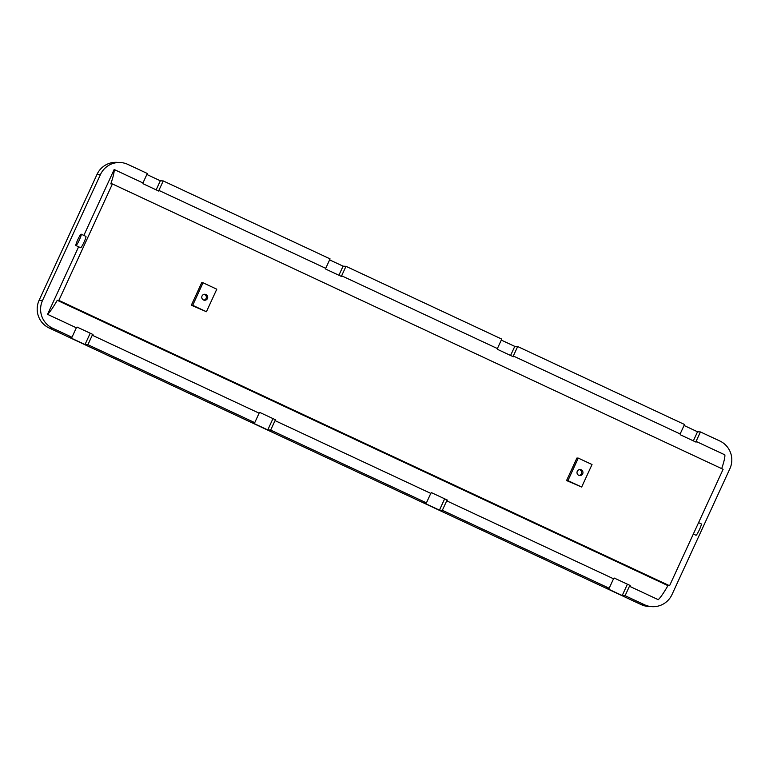 <?xml version="1.0" encoding="UTF-8"?>
<svg xmlns="http://www.w3.org/2000/svg" width="769" height="769" viewBox="0 0 769 769"><rect width="100%" height="100%" fill="white"/><g stroke="black" fill="none" stroke-linecap="round" stroke-linejoin="round"><path stroke-width="1.15" d="M579.442 469.619A2.999 2.98 -87 0 1 579.134 475.453M581.229 469.849A2.999 2.98 93 0 0 577.086 471.849A2.999 2.98 93 0 0 579.816 475.569A2.999 2.98 93 0 0 581.229 469.849M204.208 294.296A2.999 2.98 -87 0 1 203.9 300.131M205.996 294.527A2.999 2.98 93 0 0 201.853 296.526A2.999 2.98 93 0 0 204.583 300.246A2.999 2.98 93 0 0 205.996 294.527M701.251 523.891A6.258 0.759 115 0 1 701.28 523.9A6.258 0.759 115 0 1 699.386 529.754A6.258 0.759 115 0 1 696.022 535.253A6.258 0.759 115 0 1 695.983 535.243A6.258 0.759 115 0 1 695.955 535.224M81.178 234.18A6.258 0.759 115 0 1 81.216 234.189A6.258 0.759 115 0 1 79.322 240.034A6.258 0.759 115 0 1 75.948 245.532A6.258 0.759 115 0 1 75.91 245.522A6.258 0.759 115 0 1 77.804 239.668A6.258 0.759 115 0 1 81.178 234.18M80.572 247.695A6.258 0.759 -65 0 0 80.601 247.714A6.258 0.759 -65 0 0 80.639 247.724A6.258 0.759 -65 0 0 84.013 242.225A6.258 0.759 -65 0 0 85.907 236.381A6.258 0.759 -65 0 0 85.868 236.371L81.216 234.189M341.638 275.783L345.992 266.324L501.753 339.1L497.399 348.559L341.638 275.783A43.891 5.345 115 0 1 341.676 276.552L325.758 269.112A43.891 5.345 -65 0 0 325.72 268.343L158.875 190.395L163.23 180.926L330.074 258.884L325.72 268.343M158.875 190.395A43.891 5.345 115 0 1 158.914 191.154L142.996 183.714A43.891 5.345 -65 0 0 142.957 182.955L147.312 173.486L127.904 164.422A20.859 20.686 93 0 0 100.431 174.592L42.526 300.487A20.859 20.686 93 0 0 52.58 328.19L71.988 337.255L69.085 337.101L85.013 344.541L87.906 344.695L92.261 335.226L259.105 413.174L254.75 422.642L251.848 422.489L267.766 429.929L270.669 430.082L275.023 420.614L430.784 493.39L426.43 502.859L423.527 502.705L439.445 510.145L442.348 510.299L446.702 500.83L613.537 578.788L609.183 588.247L606.289 588.102L622.208 595.533L625.101 595.687L629.455 586.228L658.245 599.676A43.891 5.345 115 0 0 667.944 585.642L669.559 585.728L723.11 469.292L112.418 183.954L58.867 300.391L669.559 585.728M270.669 430.082L426.43 502.859M442.348 510.299L609.183 588.247M684.506 424.488L680.152 433.956L513.317 355.999L517.672 346.531L684.506 424.488M87.906 344.695L254.75 422.642M625.101 595.687L644.509 604.761A20.859 20.686 93 0 0 671.981 594.591L729.887 468.696A20.859 20.686 93 0 0 719.832 440.993L700.424 431.928L696.07 441.396A43.891 5.345 115 0 1 696.108 442.156L680.19 434.716A43.891 5.345 -65 0 0 680.152 433.956M721.697 468.629A43.891 5.345 -65 0 0 724.859 454.844L696.07 441.396M203.045 282.781L201.68 282.713L191.327 305.226L206.428 311.724L216.791 289.202L203.045 282.781L192.692 305.303L206.428 311.724M578.278 458.103L576.913 458.036L566.561 480.548L581.662 487.046L592.024 464.524L578.278 458.103L567.926 480.625L581.662 487.046M142.957 182.955L114.168 169.507A43.891 5.345 115 0 1 110.803 183.868L112.418 183.954M114.168 169.507L83.85 235.42M78.621 246.791L47.553 314.338A43.891 5.345 -65 0 0 57.252 300.304L58.867 300.391M100.431 174.592L97.019 174.409L39.113 300.304L42.526 300.487M52.58 328.19L49.168 328.007L641.096 604.578L644.509 604.761M146.86 174.476L160.327 180.773L163.23 180.926M329.613 259.874L343.089 266.17L345.992 266.324M501.292 340.09L514.769 346.386L517.672 346.531M684.054 425.478L697.531 431.774L700.424 431.928M97.019 174.409A20.859 20.686 -87 0 1 116.878 162.336L120.291 162.519M652.122 606.664L648.709 606.481A20.859 20.686 -87 0 1 641.096 604.578M49.168 328.007A20.859 20.686 -87 0 1 39.113 300.304M47.553 314.338L76.342 327.786L71.988 337.255M275.023 420.614A43.891 5.345 -65 0 0 275.744 419.893L259.826 412.453A43.891 5.345 115 0 1 259.105 413.174M446.702 500.83A43.891 5.345 -65 0 0 447.423 500.11L431.505 492.669A43.891 5.345 115 0 1 430.784 493.39M629.455 586.228A43.891 5.345 -65 0 0 630.176 585.497L614.258 578.057A43.891 5.345 115 0 1 613.537 578.788M57.252 300.304L667.944 585.642M92.261 335.226A43.891 5.345 -65 0 0 92.982 334.505L77.063 327.065A43.891 5.345 115 0 1 76.342 327.786M513.317 355.999A43.891 5.345 115 0 1 513.356 356.768L497.437 349.328A43.891 5.345 -65 0 0 497.399 348.559M192.692 305.303L191.327 305.226M567.926 480.625L566.561 480.548M514.769 346.386L510.587 355.47M444.655 498.821L439.445 510.145M160.327 180.773L156.155 189.866M90.223 333.208L85.013 344.541M697.531 431.774L693.35 440.868M627.417 584.209L622.208 595.533M343.089 266.17L338.908 275.254M272.976 418.605L267.766 429.929M698.579 522.641L701.28 523.9M75.91 245.522L80.601 247.714M693.34 534.013L695.983 535.243"/></g></svg>
